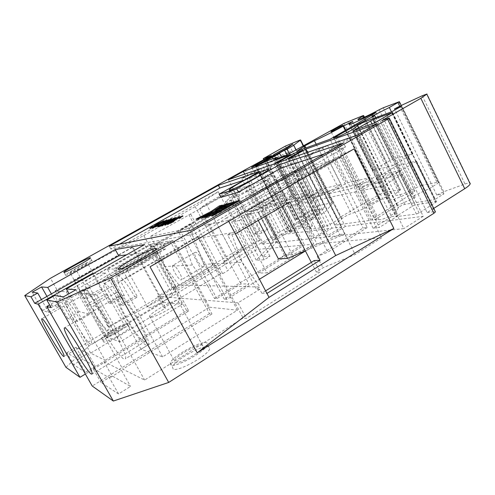 <?xml version="1.0" encoding="UTF-8"?>
<svg xmlns="http://www.w3.org/2000/svg" width="495" height="495" viewBox="0 0 495 495"><rect width="100%" height="100%" fill="white"/><g stroke="black" fill="none" stroke-linecap="round" stroke-linejoin="round"><path stroke-width="0.37" stroke-dasharray="2.48 1.86" d="M173.126 265.277L172.78 265.419C170.781 266.749 178.534 280.269 181.096 279.923L181.486 279.78C183.534 278.487 175.589 264.707 173.126 265.277M203.216 266.811C200.426 267.3 192.772 253.91 195.005 252.444L195.389 252.283C198.08 251.571 205.926 265.209 203.649 266.638L203.216 266.811M378.755 198.019C375.81 198.476 367.674 202.789 367.451 204.014L368.453 204.324C371.318 203.921 379.622 199.535 379.814 198.316L378.755 198.019M333.562 137.981L374.752 219.737L380.21 219.706C384.213 219.316 395.468 213.506 396.334 211.377L398.463 207.523C400.078 206.112 402.175 205.06 404.749 204.348L434.926 199.491L391.805 111.722M363.113 115.595L399.898 189.653L400.486 189.795L399.601 190.606C397.157 192.27 395.771 193.539 395.425 194.417C395.159 195.278 396.074 195.525 398.178 195.16C403.345 194.003 409.724 191.348 417.316 187.19L421.511 185.446L383.266 107.786M390.159 200.098C387.517 200.543 386.372 200.209 386.725 199.101L389.782 195.723C389.751 195.352 388.792 195.575 386.911 196.391L380.16 199.986C370.248 205.895 360.657 210.424 351.382 213.574C347.509 214.991 344.353 216.668 341.915 218.623L334.812 225.194L370.891 220.263L411.382 193.929C413.356 192.635 414.476 191.652 414.754 190.971L414.754 190.965C414.569 190.519 413.183 190.909 410.609 192.147C402.126 196.41 395.307 199.064 390.159 200.098M69.993 272.875L69.981 272.627C71.144 271.18 86.155 262.994 87.578 263.031L87.627 263.272C86.582 264.664 71.156 273.067 69.993 272.875M102.118 289.024C100.522 288.653 85.616 296.882 84.664 298.671L84.732 299.023C86.081 299.555 101.382 291.11 102.23 289.377L102.118 289.024M91.928 260.593C89.706 260.593 67.332 272.795 65.55 274.985L65.557 275.356C67.202 275.709 90.492 263.024 92.02 260.952L91.928 260.593M127.06 270.19L126.974 269.49C129.244 266.694 148.71 256.125 151.724 256.045L151.928 256.726C149.849 259.448 129.585 270.418 127.06 270.19M172.186 293.442C168.845 292.879 149.552 303.466 147.671 306.912L147.925 307.915C150.796 308.806 170.874 297.823 172.576 294.451L172.186 293.442M157.8 252.561C153.103 252.79 124.196 268.488 120.718 272.72L120.805 273.778C124.4 274.242 155.102 257.629 158.165 253.576C158.858 252.79 158.734 252.456 157.8 252.561M124.647 325.382C122.457 324.417 105.28 334.094 104.482 336.755L104.662 337.343C106.524 338.537 124.239 328.581 124.889 325.982L124.647 325.382M86.817 305.7L86.724 305.26C87.801 303.076 105.144 293.461 107.081 293.962L107.236 294.407C106.307 296.524 88.419 306.424 86.817 305.7M103.393 341.927L103.164 341.166C104.185 337.67 126.157 325.271 129.059 326.527L129.393 327.319C128.613 330.703 105.757 343.567 103.393 341.927M101.778 339.069L101.562 338.32C102.614 334.88 124.598 322.493 127.475 323.693L127.797 324.466C126.992 327.795 104.111 340.653 101.778 339.069M202.486 345.164C198.031 343.499 175.935 355.831 174.358 360.886L174.914 362.538C178.757 364.667 201.904 351.84 203.241 346.859L202.486 345.164M149.892 317.351L149.57 316.107C151.674 311.937 174.017 299.636 178.021 300.428L178.534 301.672C176.672 305.755 153.264 318.582 149.892 317.351M173.176 369.14L172.464 366.968C174.488 360.354 202.678 344.588 208.562 346.741C209.701 347.038 210.041 347.787 209.602 348.981C207.987 355.478 178.058 372.067 173.176 369.14M170.917 365.062L170.231 362.94C172.31 356.425 200.537 340.665 206.365 342.713C207.492 342.998 207.826 343.728 207.374 344.904C205.697 351.295 175.744 367.884 170.917 365.062M269.818 176.189C262.449 178.318 234.995 193.05 232.854 196.026C232.304 196.682 232.737 196.812 234.154 196.422C240.514 194.906 269.769 179.27 271.545 176.443C272.12 175.737 271.545 175.651 269.818 176.189M85.159 289.86C89.422 288.876 113.968 331.075 110.317 333.098L109.556 333.228C104.309 332.275 81.378 292.514 84.67 290.045L85.159 289.86M66.113 300.743C69.733 300.137 94.533 342.701 91.525 344.334L90.87 344.396C86.229 343.047 63.051 302.996 65.705 300.88L66.113 300.743M117.086 292.298C123.49 291.11 153.116 341.661 147.956 344.959L146.563 345.207C138.742 343.536 111.561 296.517 116.201 292.638L117.086 292.298M94.1 305.656C99.582 305.025 129.548 356.14 125.303 358.875L124.103 358.993C117.136 356.728 89.626 309.276 93.351 305.91L94.1 305.656M86.91 292.978L86.483 293.139C83.636 295.224 103.387 329.447 107.823 330.153L108.461 330.035C111.567 328.278 90.628 292.26 86.91 292.978M119.215 296.109L118.423 296.4C114.413 299.685 137.858 340.195 144.478 341.463L145.635 341.241C150.022 338.382 124.79 295.274 119.215 296.109M119.431 244.196L110.812 249.022L193.248 234.444L345.491 146.984L324.596 153.815M220.844 197.356L261.465 174.438L244.264 180.062M51.152 307.624L148.686 251.967L144.639 244.573M79.163 311.664L67.617 318.359L77.43 321.434L89.818 314.207L79.163 311.664L68.991 293.696M277.194 154.292L310.78 219.483L313.459 219.05L305.978 222.373L291.413 231.122L289.934 232.285L290.237 232.427L255.903 166.419M399.898 189.653L383.489 192.852L347.837 121.523M273.685 154.7L306.411 218.134L324.937 207.028L319.993 212.788L294.952 227.83C289.092 231.078 285.807 232.322 285.083 231.567L288.715 228.733L297.012 223.759C299.172 223.53 306.881 219.378 307.042 218.363L306.411 218.134M292.731 144.076L324.937 207.028M228.071 220.541L188.737 228.56L194.238 238.782L231.295 232.891L242.129 262.257L227.651 235.02L231.295 232.891L234.364 232.403L228.071 220.541L278.438 191.46L284.47 203.092L234.364 232.403M178.8 284.953L165.095 266.527L176.047 286.593L178.8 284.953L207.584 285.689L214.477 298.454L216.86 298.627L240.954 283.876L248.905 284.006L224.254 299.153L226.809 299.339L259.436 279.254M143.779 235.546L195.179 206.675L218.239 191.72L76.737 271.056L143.779 235.546L150.004 246.937L190.587 223.858L212.974 265.537L173.126 289.247L174.661 292.044L108.232 327.077L246.386 244.92L224.817 262.109L174.661 292.044M195.179 206.675L224.817 262.109M220.523 273.741L216.043 265.388L175.793 289.365L174.246 286.531L157.688 296.369L163.95 307.754L220.523 273.741L222.639 273.704L227.904 270.536L236.895 261.515L256.992 249.455L301.406 245.31L214.477 298.454M353.987 148.908L295.849 177.983L297.644 181.473M295.849 177.983L226.821 217.726L228.721 221.315M65.953 367.321L88.902 346.036L277.986 232.959L245.013 169.835M88.902 346.036L50.434 278.277M76.737 271.056L108.232 327.077M218.239 191.72L246.386 244.92M279.805 161.976L263.458 171.177L259.621 172.464L275.802 163.356L279.805 161.976L296.765 194.888L309.913 191.775L293.312 201.521L273.921 163.987M290.794 154.496L309.913 191.775M257.153 169.81L260.71 168.578L245.155 177.309L241.739 178.454L257.153 169.81L273.11 200.487L260.141 203.556L244.734 174.085M260.71 168.578L276.829 199.609L292.594 195.878L276.643 205.19L259.621 172.464M275.802 163.356L292.594 195.878M263.458 171.177L280.659 204.305L293.312 201.521M245.155 177.309L261.478 208.525L276.643 205.19M241.739 178.454L257.901 209.311L245.44 212.058L228.424 179.722M280.659 204.305L296.765 194.888M261.478 208.525L276.829 199.609M273.11 200.487L257.901 209.311M260.141 203.556L245.44 212.058M327.517 145.474L309.288 155.832L304.295 157.503L322.319 147.269L327.517 145.474L346.543 183.107L369.777 177.612L351.035 188.812L330.74 148.649L349.81 137.758L369.777 177.612M349.81 137.758L355.794 135.692L376.008 176.133L400.492 170.342L377.376 123.632M307.519 152.361L325.704 188.038L341.123 184.394L323.39 194.9L304.295 157.503M322.319 147.269L341.123 184.394M309.288 155.832L328.618 193.749L351.035 188.812M288.393 158.975L308.527 198.173L323.39 194.9M355.794 135.692L336.501 146.718L357.056 187.487L380.717 182.278L357.192 135.178M336.501 146.718L330.74 148.649M328.618 193.749L346.543 183.107M308.527 198.173L325.704 188.038M357.056 187.487L376.008 176.133M380.717 182.278L400.492 170.342M294.451 154.91L312.964 191.058L322.437 188.812L305.378 198.86L285.398 160.015M302.748 150.233L322.437 188.812M276.717 163.016L296.251 200.871L305.378 198.86M296.251 200.871L312.964 191.058M367.247 227.521L327.777 252.122L317.208 256.546L363.058 228.028L367.247 227.521L333.055 159.922L341.098 157.472L381.608 237.817L355.187 254.548L323.006 267.752L316.311 271.965L320.135 271.897L246.337 318.446L243.144 318.031L144.627 380.055L122.748 369.146L211.984 313.991L209.465 313.663L202.028 299.958L181.857 298.324L188.762 310.971L85.375 374.028M341.098 157.472L313.719 173.312L292.378 183.41L333.055 159.922M292.378 183.41L327.777 252.122M272.658 239.982L258.18 212.349L246.85 214.737L262.257 244.023L276.755 235.342L328.779 228.572L311.491 194.863L277.033 202.696L261.75 211.6L276.371 239.549L272.658 239.982L287.62 231.01L273.327 203.538L261.533 206.217L276.755 235.342M262.257 244.023L312.45 238.559L294.915 204.627L261.75 211.6M287.62 231.01L291.468 230.478L277.033 202.696M258.18 212.349L273.327 203.538M246.85 214.737L261.533 206.217M294.915 204.627L311.491 194.863M373.112 228.17L354.859 192.017L310.192 201.409L328.383 236.827L403.852 228.61L382.66 186.169L360.96 190.736L379.442 227.422L373.112 228.17L391.595 216.612L373.638 180.737L327.344 191.262L310.192 201.409M391.595 216.612L398.129 215.702L379.956 179.301L402.398 174.203L423.225 216.29L345.275 226.432L327.344 191.262M354.859 192.017L373.638 180.737M379.956 179.301L360.96 190.736M402.398 174.203L382.66 186.169M307.03 202.078L325.085 237.185L315.532 238.225L297.866 204.002L307.03 202.078L324.07 192.004L341.859 226.871L331.972 228.158L314.56 194.164L324.07 192.004M314.56 194.164L297.866 204.002M132.27 247.222L55.174 290.714L66.355 291.877L150.338 244.214L85.678 280.541L73.984 280.411L133.025 247.098L132.27 247.222L159.371 296.505L157.688 296.369M150.338 244.214L179.809 298.157L160.225 296.573L133.025 247.098M163.393 302.34L182.216 304.332L120.124 341.878L105.782 336.817L163.393 302.34L160.225 296.573L159.371 296.505L165.677 307.977L163.95 307.754M182.216 304.332L149.447 244.369M172.192 240.582L79.98 293.3L96.952 295.063L199.163 236.096L197.802 236.325L120.433 280.937L102.762 280.739L173.293 240.397L172.192 240.582L204.485 300.156L202.028 299.958L170.02 240.947L161.717 242.327L115.075 268.896L121.77 268.507L137.511 296.932L134.727 296.672L120.891 304.809C113.98 292.273 105.237 281.593 103.9 283.808C103.003 286.277 105.435 292.811 111.208 303.404L124.363 295.719C118.658 285.163 116.356 278.605 117.451 276.037L118.07 275.777C121.764 276.959 127.32 283.92 134.727 296.672M199.163 236.096L234.865 302.612L205.728 300.255L173.293 240.397M209.496 307.216L237.458 310.167L162.601 356.876L141.032 349.26L209.496 307.216L205.728 300.255L204.485 300.156L211.984 313.991M237.458 310.167L197.802 236.325M66.355 291.877L105.126 360.36L90.635 353.133L165.677 307.977M55.174 290.714L90.635 353.133M79.98 293.3L122.748 369.146M96.952 295.063L144.627 380.055M165.392 249.078L118.887 275.764L117.259 275.789L163.381 249.344L165.392 249.078L161.717 242.327M163.381 249.344L159.737 242.655L152.157 243.917L181.857 298.324L179.809 298.157L186.658 310.699L105.126 360.36M118.887 275.764L115.075 268.896M117.259 275.789L113.479 268.989L159.737 242.655M124.363 295.719L121.937 295.496L108.95 303.076L111.208 303.404M152.157 243.917L107.384 269.336L121.937 295.496M107.384 269.336L113.479 268.989M121.77 268.507L170.02 240.947M120.891 304.809L123.49 305.18L105.571 273.023L49.593 304.883M123.49 305.18L137.511 296.932M209.465 313.663L92.225 386.026M108.95 303.076L92.67 273.995M93.629 273.45L105.571 273.023M150.499 236.356L177.922 230.763L183.2 240.533L155.207 244.982L150.499 236.356L233.213 190.278L244.573 186.825L225.299 201.675L232.557 199.702L177.922 230.763M186.497 229.018L211.91 214.527L204.837 216.216L180.007 230.336L186.497 229.018L217.138 285.931L219.631 285.999L226.809 299.339M188.737 228.56L245.514 196.175L253.855 193.904L310.749 166.704L329.15 161.11L274.985 192.357L278.438 191.46M265.592 290.868L261.83 293.207L259.776 289.34L237.977 302.866L246.337 318.446M314.251 260.543L320.135 271.897M155.207 244.982L193.421 223.233L190.587 223.858M188.861 214.725L193.421 223.233M261.83 233.083L253.619 234.259L259.473 230.8L267.807 229.538L261.83 233.083L251.497 213.407L239.333 220.473L267.009 272.881L258.662 273.036L304.413 245.025L313.737 244.159L267.009 272.881M267.807 229.538L257.53 209.905L287.143 192.71L313.737 244.159M253.619 234.259L243.528 215.09L231.629 221.983L258.662 273.036M259.473 230.8L249.424 211.674L278.407 194.894L304.413 245.025M251.497 213.407L243.528 215.09M239.333 220.473L231.629 221.983M249.424 211.674L257.53 209.905M278.407 194.894L287.143 192.71M277.101 241.498L262.987 256.769L269.973 256.286L264.231 259.77L256.268 260.246L273.438 241.906L277.101 241.498L247.952 185.798L232.068 198.124L238.454 196.348L267.43 179.877L301.406 245.31M247.952 185.798L267.43 179.877M264.231 259.77L232.557 199.702M269.973 256.286L238.454 196.348M180.007 230.336L209.911 285.745L207.584 285.689L192.363 265.017L183.2 240.533M273.438 241.906L244.573 186.825M233.213 190.278L259.652 240.514L223.406 262.133L227.904 270.536M231.041 190.94L199.565 208.686L206.186 203.841L226.797 192.233L231.041 190.94L257.307 240.799L259.652 240.514M226.797 192.233L256.992 249.455M278.438 258.928L284.396 255.29L292.359 254.746L339.768 234.506L305.854 168.189L281.68 175.539L316.955 243.856L381.608 237.817M329.15 161.11L363.058 228.028M339.768 234.506L345.052 233.918L310.749 166.704M284.396 255.29L251.633 192.685L281.68 175.539M258.242 220.43L245.514 196.175M194.238 238.782L203.785 264.38L219.631 285.999L260.024 287.026L256.466 289.228L242.129 262.257L260.024 287.026M305.409 250.965L316.955 243.856M251.633 192.685L258.916 190.655L305.854 168.189M277.986 232.959L303.874 218.555L274.088 160.875L290.639 151.588L283.505 154.199L267.232 163.313L274.088 160.875L271.353 155.572M303.874 218.555L320.018 208.89L290.639 151.588M263.971 159.569L295.274 219.984L296.48 219.786L312.351 210.313L283.505 154.199M296.48 219.786L267.232 163.313M312.351 210.313L320.018 208.89M285.417 146.093L316.553 206.78L320.036 205.208L332.027 202.876L332.751 203.074L303.293 145.815M433.731 208.389L427.136 212.578L381.744 120.656M427.136 212.578L435.297 211.575M188.762 310.971L186.658 310.699M295.274 219.984L296.35 218.833L264.67 157.645M316.553 206.78L296.35 218.833M296.233 150.152L326.892 210.109L332.603 203.303M326.892 210.109C325.902 211.247 323.823 212.782 320.661 214.712L317.951 215.17L310.78 219.483M290.237 232.427L301.505 227.446L312.407 225.887L310.142 228.566L311.442 229.111L323.216 227.527L324.8 226.562C330.276 224.414 334.639 222.026 337.875 219.396L301.078 147.3M344 123.397L379.609 194.51L340.473 217.014L337.875 219.396M379.609 194.51L383.489 192.852M398.753 101.784L438.1 182.21L421.511 185.446M438.1 182.21L438.855 182.383L437.537 183.496L399.7 106.19M374.752 219.737L397.677 205.487L415.206 197.412L411.729 196.756L429.227 188.675L437.537 183.496M422.229 95.752L465.003 184.022L443.761 191.726L436.782 195.042L443.885 193.836L434.926 199.491M465.003 184.022C467.954 182.989 469.668 182.717 470.157 183.212L427.006 93.988M436.064 201.595L436.479 201.731L435.749 202.375L419.098 212.906L416.369 214.05L395.876 216.668L412.7 205.945L415.28 204.85L436.064 201.595L416.184 161.123L416.561 161.184L398.846 172.013L396.13 173.231L376.392 177.686L396.093 166.11L416.184 161.123M312.45 238.559L328.779 228.572M325.085 237.185L341.859 226.871M331.972 228.158L315.532 238.225M423.225 216.29L403.852 228.61M345.275 226.432L328.383 236.827M85.406 372.376L73.625 364.716L82.77 359.203L95.312 366.343L85.406 372.376L77.981 359.376L66.788 352.762L73.625 364.716M118.565 393.952L101.054 382.555L111.957 375.816L130.556 386.409L118.565 393.952L109.513 378.001L92.856 368.162L101.054 382.555M92.856 368.162L103.832 361.48L121.597 370.532L109.513 378.001M121.597 370.532L130.556 386.409M103.832 361.48L111.957 375.816M66.788 352.762L75.983 347.292L87.943 353.387L77.981 359.376M87.943 353.387L95.312 366.343M75.983 347.292L82.77 359.203M237.977 302.866L234.865 302.612L243.144 318.031M284.47 203.092L289.866 201.898M274.985 192.357L282.255 206.359M311.33 262.369L316.311 271.965M317.208 256.546L323.006 267.752M216.86 298.627L209.911 285.745L217.138 285.931L224.254 299.153M211.91 214.527L248.905 284.006M204.837 216.216L240.954 283.876M190.748 214.236L222.639 273.704M216.043 265.388L212.974 265.537M292.359 254.746L258.916 190.655M345.052 233.918L305.341 250.829M265.506 216.173L253.855 193.904M256.268 260.246L225.299 201.675M262.987 256.769L232.068 198.124M176.047 286.593L174.246 286.531M259.776 289.34L256.466 289.228M148.686 251.967L126.479 254.857M67.617 318.359L54.636 295.534M162.601 356.876L120.433 280.937M141.032 349.26L102.762 280.739M120.124 341.878L85.678 280.541M105.782 336.817L73.984 280.411M398.129 215.702L379.442 227.422M291.468 230.478L276.371 239.549M313.719 173.312L355.187 254.548M199.565 208.686L226.512 259.145L257.307 240.799M223.406 262.133L226.512 259.145M206.186 203.841L236.895 261.515M345.491 146.984L343.493 143.006M193.248 234.444L190.977 230.225M110.812 249.022L109.24 246.188M261.465 174.438L259.838 171.307M226.821 217.726L150.035 266.793M175.793 289.365L173.126 289.247L150.004 246.937L154.063 246.318L165.095 266.527L156.866 244.722L154.063 246.318M261.83 293.207L266.954 293.436M227.651 235.02L235.36 233.838M192.363 265.017L165.095 266.527M203.785 264.38L242.129 262.257M392.417 165.745L395.134 164.513L412.904 153.747L392.578 159.013L372.822 170.54L392.417 165.745L371.825 124.22M286.958 148.389L319.993 212.788M264.466 160.949L297.012 223.759M286.989 154.892L317.951 215.17M289.365 153.704L320.661 214.712M313.459 219.05L281.531 157.02M401.117 106.413L443.885 193.836M436.782 195.042L395.01 109.89M397.677 205.487L357.693 125.278M415.206 197.412L375.767 117.674M411.729 196.756L371.881 116.282M429.227 188.675L391.471 111.839M340.473 217.014L303.955 145.369M334.812 225.194L296.944 151.154M370.891 220.263L330.023 139.256M305.978 222.373L273.098 158.697M301.505 227.446L267.053 160.894M312.407 225.887L277.627 158.425M310.142 228.566L274.379 159.272M311.442 229.111L275.381 159.229M323.216 227.527L286.147 155.368M324.8 226.562L287.781 154.452M89.818 314.207L75.995 289.711M77.43 321.434L63.471 296.833M51.975 305.186L42.607 310.52L48.807 312.469L58.726 306.795L51.975 305.186L46.963 296.4M58.726 306.795L51.387 293.9M48.807 312.469L41.419 299.531M42.607 310.52L32.126 292.217M181.114 216.94L183.076 216.414L180.155 218.345L179.011 218.79L180.972 217.293L177.29 219.056L175.676 220.089L176.276 220.077L169.24 223.771L173.838 221.865L167.694 224.798L170.206 222.905L169.952 222.447M170.206 222.905L174.11 220.925L173.887 220.51M174.11 220.925L176.715 219.186L176.468 218.722M176.715 219.186L180.96 217.008M182.773 216.309L182.581 215.944M180.155 218.345L179.821 217.726M179.011 218.79L178.676 218.171M180.972 217.293L180.644 216.68M177.29 219.056L176.956 218.444M176.01 220.145L175.706 219.588M176.276 220.077L175.942 219.458M174.556 221.042L174.221 220.424M170.88 222.719L170.546 222.106M169.389 223.833L169.185 223.462M173.516 221.847L173.256 221.376M173.838 221.865L173.504 221.24M167.694 224.798L167.36 224.179M167.143 224.111L170.855 222.02L168.455 222.62L162.447 225.992L161.871 226.135L161.543 225.528M161.871 226.135L176.232 218.06L175.985 217.602M176.232 218.06L176.845 217.905L176.517 217.305M176.845 217.905L170.063 221.531M170.138 221.673L170.855 222.02M170.614 221.55L172.551 221.067L172.303 220.603M172.551 221.067L173.807 220.362M173.9 220.312L179.32 217.262L179.072 216.798M179.32 217.262L179.951 217.095L179.623 216.488M179.951 217.095L173.974 220.454M173.887 220.504L165.386 225.287L165.052 224.681M165.386 225.287L164.792 225.429L164.464 224.823M164.792 225.429L167.062 224.155M168.455 222.62L168.127 222.014M162.447 225.992L162.125 225.392M157.466 227.186L171.567 219.273L160.776 225.51L175.137 218.345L160.838 226.382L171.815 220.028L158.084 227.038L157.466 227.186L157.144 226.599M171.567 219.273L171.326 218.821M172.155 219.118L171.839 218.53M160.776 225.51L160.522 225.039M174.463 218.524L174.221 218.085M175.137 218.345L174.815 217.751M160.838 226.382L160.516 225.782M160.269 226.518L159.947 225.918M171.815 220.028L171.567 219.576M158.084 227.038L157.763 226.45M163.171 223.251L166.506 221.902L163.171 223.251L162.855 222.67M166.506 221.902L166.19 221.315M164.866 222.824L164.544 222.236M152.627 228.405L167.199 220.405L156.234 226.555L159.26 225.182L157.627 226.097L152.943 228.331L152.311 227.83M166.642 220.553L166.4 220.108M167.199 220.405L166.889 219.829M156.234 226.555L155.993 226.11M159.26 225.182L158.945 224.606M157.627 226.097L157.311 225.522M152.943 228.331L152.633 227.756M157.676 225.008L154.774 226.19L158.115 224.099L164.204 221.259L158.889 224.489L149.973 228.863L157.676 225.008L157.435 224.557M157.664 225.008L157.354 224.439M154.904 226.258L154.595 225.689M158.115 224.099L157.88 223.66M164.031 221.172L163.814 220.77M158.889 224.489L158.579 223.919M150.127 228.95L149.818 228.381M152.411 227.31L152.175 226.883M153.079 227.1L152.776 226.531M151.588 228.139L151.377 227.75M156.624 225.33L162.725 222.008L156.624 225.33L156.401 224.922M160.281 223.53L160.046 223.09M162.632 221.964L162.329 221.395M158.808 223.876L158.505 223.307M222.119 211.501L219.384 212.157L212.565 216.049L215.238 215.43L222.119 211.501L221.71 210.734M215.238 215.43L214.83 214.663M212.565 216.049L212.163 215.288M224.402 210.196L239.957 201.31L237.074 202.059L221.649 210.864L224.402 210.196L223.994 209.435M221.649 210.864L221.246 210.109M239.957 201.31L239.555 200.549M208.29 216.204L205.79 217.627L211.687 216.253L218.487 212.374L218.085 211.619M211.687 216.253L211.285 215.498M205.79 217.627L205.394 216.884M218.487 212.374L215.504 213.091M217.262 211.087L214.675 212.559L220.745 211.087L236.127 202.306L235.731 201.552M220.745 211.087L220.343 210.332M214.675 212.559L214.286 211.823M225.875 206.18L223.214 207.696L226.691 206.817L224.414 208.011M223.214 207.696L222.824 206.96M236.127 202.306L232.978 203.123M211.433 212.219L196.484 219.786L199.281 219.137L211.384 213.048L202.48 218.394L204.955 217.819L204.559 217.076M202.48 218.394L202.09 217.658M211.384 213.048L210.994 212.324M199.281 219.137L198.897 218.413M196.484 219.786L196.1 219.068M215.733 210.573L222.75 205.784L220.43 206.39M222.75 205.784L222.373 205.072M204.955 217.819L228.869 204.194L226.196 204.887L216.185 210.462M228.869 204.194L228.486 203.464M396.334 211.377L354.705 127.988M379.133 109.791L417.316 187.19M352.199 121.776L389.348 196.199M291.413 231.122L257.4 165.677M335.734 137.202L377.116 219.415M320.036 205.208L288.87 144.373M299.995 140.06L332.027 202.876M404.749 204.348L363.862 122.098M388.612 118.187L434.591 211.557M415.794 161.772L435.749 202.375M396.093 166.11L415.28 204.85M393.531 167.273L412.7 205.945M377.19 177.074L396.644 216.006M376.695 177.754L396.21 216.804M396.13 173.231L416.369 214.05M398.846 172.013L419.098 212.906M395.134 164.513L374.529 122.908M373.119 170.596L353.282 130.89M373.626 169.94L353.993 130.637M390.017 160.188L372.122 124.103M392.578 159.013L374.659 122.834M412.533 153.704L392.393 112.699M412.137 154.329L391.842 113.027M255.872 165.578L288.715 228.733M261.199 162.775L294.952 227.83M443.761 191.726L401.507 105.33M410.609 192.147L372.339 114.834M380.606 199.708L345.77 130.166M345.312 130.433L380.16 199.986M341.915 218.623L305.891 147.937M372.252 114.883L411.382 193.929M399.601 190.606L363.355 117.655M316.194 144.231L351.382 213.574M386.911 196.391L350.281 123.063M375.953 112.452L414.754 190.971L375.959 112.445M378.793 219.57L337.182 136.855M357.229 125.65L398.228 207.875M357.526 125.396L398.463 207.523M195.005 252.444L172.78 265.419M367.451 204.014L331.019 131.676M386.725 199.101L349.179 123.985M84.664 298.671L69.981 272.627M65.55 274.985L64.096 272.405M147.671 306.912L126.974 269.49M120.718 272.72L118.924 269.478M86.724 305.26L104.482 336.755M101.562 338.32L103.164 341.166M149.57 316.107L174.358 360.886M170.231 362.94L172.464 366.968M232.854 196.026L229.736 190.105M110.317 333.098L91.525 344.334M147.956 344.959L125.303 358.875M86.483 293.139L41.902 318.693M118.423 296.4L64.672 327.752M289.934 232.285L255.705 166.475M117.451 276.037L103.9 283.808M145.635 341.241L92.002 374.047M108.461 330.035L64.078 356.493M116.201 292.638L93.351 305.91M84.67 290.045L65.705 300.88M271.545 176.443L268.142 169.872M416.561 161.184L436.479 201.731M376.392 177.686L395.876 216.668M372.822 170.54L353.04 130.958M412.904 153.747L392.646 112.501M251.658 167.409L285.083 231.567M207.374 344.904L209.602 348.981M178.534 301.672L203.241 346.859M127.797 324.466L129.393 327.319M107.236 294.407L124.889 325.982M158.165 253.576L155.851 249.344M172.576 294.451L151.928 256.726M92.02 260.952L90.393 258.037M102.23 289.377L87.627 263.272M303.491 145.679L332.751 203.074M274.533 155.331L307.042 218.363M395.425 194.417L358.17 119.586M389.782 195.723L352.7 121.411M379.814 198.316L343.258 125.353M203.649 266.638L181.486 279.78M438.855 182.383L401.228 105.46M400.486 189.795L364.425 117.179M294.989 219.885L263.792 159.668M182.748 215.795L183.076 216.414M180.972 217.027L181.151 217.367M175.478 219.718L175.676 220.089M167.199 224.21L167.452 224.687M154.514 225.708L154.774 226.19M163.894 220.69L164.204 221.259M149.719 228.399L149.973 228.863M151.328 227.768L151.507 228.096M162.527 221.642L162.725 222.008M156.34 224.947L156.525 225.293"/><path stroke-width="0.74" d="M342.398 125.47C339.681 126.473 331.446 130.841 330.951 131.546L331.755 131.453C334.385 130.501 342.794 126.046 343.258 125.353L342.398 125.47M357.693 125.278L357.322 124.53L333.562 137.981L338.401 136.558C342.039 135.321 353.424 129.337 354.705 127.988L357.526 125.396L363.862 122.098L391.805 111.722L401.117 106.413L394.521 108.888L401.507 105.33L422.229 95.752L427.006 93.988L420.849 98.301L381.744 120.656L388.612 118.187L389.299 118.138L387.597 119.264L110.503 277.93L56.987 302.018L46.79 299.97L54.636 295.534L63.471 296.833L75.995 289.711L66.299 288.931L144.639 244.573L115.267 249.542L47.706 287.434L41.568 286.939L32.126 292.217L37.707 293.04L30.993 296.802L24.75 295.552L50.434 278.277L245.013 169.835L271.353 155.572L263.439 158.536L263.971 159.569M363.355 117.655L362.625 116.177L358.009 119.264C357.563 119.79 358.318 119.685 360.267 118.942C365.118 116.999 371.405 113.949 379.133 109.791L383.266 107.786L399.385 101.679L389.336 107.489L371.881 116.282L374.808 115.731L357.322 124.53M372.339 114.834L371.999 114.141C363.454 118.583 356.777 121.745 351.976 123.626C349.532 124.536 348.598 124.66 349.179 123.985L352.7 121.411L343.159 126.145L345.312 130.433M90.307 257.697C88.122 257.753 65.724 269.942 63.911 272.077L63.905 272.436C65.519 272.726 88.828 260.048 90.393 258.037L90.307 257.697M155.517 248.385C150.876 248.719 121.937 264.417 118.404 268.538L118.46 269.54C121.993 269.899 152.726 253.285 155.851 249.344C156.556 248.577 156.445 248.261 155.517 248.385M266.465 169.723C259.17 172.019 231.679 186.751 229.451 189.566C228.882 190.191 229.296 190.29 230.701 189.863C236.981 188.18 266.279 172.532 268.142 169.872C268.736 169.203 268.172 169.154 266.465 169.723M42.013 318.718L41.753 318.78C40.213 320.135 60.464 354.958 63.663 356.474L64.078 356.493C65.878 355.515 44.426 318.78 42.013 318.718M64.888 327.801L64.4 327.913C62.271 330.128 86.384 371.535 91.241 374.016L92.002 374.047C94.514 372.345 68.582 328.117 64.888 327.801M202.09 217.658L204.559 217.076L228.486 203.464L225.813 204.163L216.197 209.633L215.35 209.849L222.373 205.072L219.359 205.864L210.771 211.687L196.1 219.068L198.897 218.413L211.835 212.114L202.09 217.658M220.343 210.332L235.731 201.552L229.383 203.222L222.824 206.96L226.295 206.069L224.353 207.176L220.9 208.055L214.286 211.823L220.343 210.332M211.285 215.498L218.085 211.619L212.07 213.085L205.394 216.884L211.285 215.498M221.246 210.109L223.994 209.435L239.555 200.549L236.678 201.304L221.246 210.109M214.83 214.663L221.71 210.734L218.982 211.402L212.163 215.288L214.83 214.663M152.633 227.756L166.889 219.829L155.919 225.98L158.945 224.606L157.311 225.522L152.633 227.756M157.763 226.45L171.251 218.685L160.454 224.922L174.815 217.751L160.516 225.782L171.493 219.434L157.763 226.45M167.36 224.179L176.387 218.573L182.748 215.795L179.821 217.726L178.676 218.171L180.644 216.68L176.956 218.444L175.341 219.477L175.942 219.458L168.906 223.152L173.504 221.24L167.36 224.179M324.596 153.815L281.253 167.978L238.485 192.202L220.844 197.356L219.161 194.176L259.838 171.307L218.363 185.334L109.24 246.188L190.977 230.225L343.493 143.006L279.533 164.643L236.703 188.818L219.161 194.176M244.264 180.062L219.805 188.057L119.431 244.196M162.125 225.392L175.911 217.466L169.81 221.073L172.223 220.461L179.623 216.488L165.052 224.681L170.528 221.413L168.127 222.014L162.125 225.392M164.544 222.236L162.855 222.67L164.488 221.754L166.19 221.315L164.544 222.236M151.278 227.57L157.367 224.439L154.465 225.621L157.812 223.536L163.894 220.69L158.579 223.919L149.818 228.381L152.101 226.747L152.776 226.531L151.377 227.75M126.479 254.857L118.763 255.859L51.387 293.9L47.706 287.434M118.763 255.859L115.267 249.542M68.991 293.696L66.299 288.931M303.293 145.815L300.397 140.141L293.696 145.202L287.069 149.236L284.569 150.177L277.194 154.292L279.656 153.382L255.674 166.419L267.053 160.894L277.033 157.274L274.379 159.272L275.381 159.229L286.147 155.368L344 123.397L363.113 115.595L363.602 115.521L362.625 116.177M274.187 154.657C273.791 155.238 265.982 159.409 264.021 160.089L251.59 167.279C252.035 167.496 255.241 165.992 261.199 162.775L286.958 148.389L292.731 144.076L273.685 154.7L274.187 154.657L274.533 155.331M266.954 293.436L320.061 260.259L289.866 201.898L235.36 233.838L269.039 297.365L335.715 255.531L393.859 228.473L197.227 352.824L269.039 297.365M297.644 181.473L335.715 255.531M228.721 221.315L235.36 233.838M435.297 211.575L435.452 211.885L433.911 213.265L168.696 382.437L110.503 277.93M197.227 352.824L150.035 266.793L353.987 148.908L393.859 228.473M290.794 154.496L243.336 171.412L228.424 179.722L273.921 163.987L290.794 154.496M244.734 174.085L243.336 171.412M305.867 149.119L288.393 158.975L357.192 135.178L377.376 123.632L305.867 149.119L307.519 152.361M293.708 153.456L276.717 163.016L285.398 160.015L302.748 150.233L293.708 153.456L294.451 154.91M49.593 304.883L46.784 306.479L51.152 307.624L46.79 299.97M168.696 382.437L113.33 401.043L92.225 386.026L46.784 306.479M51.387 293.9L34.718 303.311L38.127 304.202L92.392 273.5L93.629 273.45M38.127 304.202L79.986 377.308L65.953 367.321L24.75 295.552M85.375 374.028L79.986 377.308M92.67 273.995L92.392 273.5M265.592 290.868L314.251 260.543L320.061 260.259M305.341 250.829L287.583 258.39L278.438 258.928L258.242 220.43M259.436 279.254L305.409 250.965M113.33 401.043L56.987 302.018M263.439 158.536L285.417 146.093L299.995 140.06L300.589 139.98L303.491 145.679M470.157 183.212L470.194 183.88C469.767 185.025 467.942 186.64 464.706 188.713L433.731 208.389M34.718 303.311L30.993 296.802M305.891 147.937L304.827 145.846L296.944 151.154L330.023 139.256L372.252 114.883L375.953 112.452L371.999 114.141M304.827 145.846L314.424 140.741C323.384 136.688 332.962 131.819 343.159 126.145M374.529 122.908L392.646 112.501L373.075 119.635L353.015 130.909L374.529 122.908M282.255 206.359L311.33 262.369M287.583 258.39L265.506 216.173M41.419 299.531L37.707 293.04M219.805 188.057L218.363 185.334M238.485 192.202L236.703 188.818M281.253 167.978L279.533 164.643M264.021 160.089L264.466 160.949M284.569 150.177L286.989 154.892M287.069 149.236L289.365 153.704M281.531 157.02L279.656 153.382M395.01 109.89L394.521 108.888M375.767 117.674L374.808 115.731M391.471 111.839L389.336 107.489M273.098 158.697L272.25 157.057M277.627 158.425L277.033 157.274M46.963 296.4L41.568 286.939M170.057 221.531L169.81 221.073M164.699 222.15L164.488 221.754M159.972 222.96L162.329 221.395L156.216 224.724L160.046 223.09M219.347 212.083L218.982 211.402M237.037 201.985L236.678 201.304M215.504 213.091L212.466 213.821L208.29 216.204M212.466 213.821L212.07 213.085M224.414 208.011L221.29 208.791L217.262 211.087M221.29 208.791L220.9 208.055M224.705 207.844L224.353 207.176M226.648 206.737L226.295 206.069M232.978 203.123L229.773 203.959L225.875 206.18M229.773 203.959L229.383 203.222M212.169 212.745L211.835 212.114M211.093 212.299L210.771 211.687M220.43 206.39L211.433 212.219M219.731 206.57L219.359 205.864M216.185 210.462L215.733 210.573L215.35 209.849M216.532 210.264L216.197 209.633M226.147 204.794L225.813 204.163M433.911 213.265L387.597 119.264M464.706 188.713L420.849 98.301M372.122 124.103L370.526 120.885M374.659 122.834L373.075 119.635M255.494 164.847L255.872 165.578M293.696 145.202L296.233 150.152M399.7 106.19L397.949 102.607M345.77 130.166L343.623 125.885M314.424 140.741L316.194 144.231M350.281 123.063L349.996 122.506M64.096 272.405L63.911 272.077M118.924 269.478L118.404 268.538M229.736 190.105L229.451 189.566M470.194 183.88L426.882 94.328M358.17 119.586L358.009 119.264M435.452 211.885L389.299 118.138M401.228 105.46L399.385 101.679M364.425 117.179L363.602 115.521M263.792 159.668L263.235 158.598"/></g></svg>
